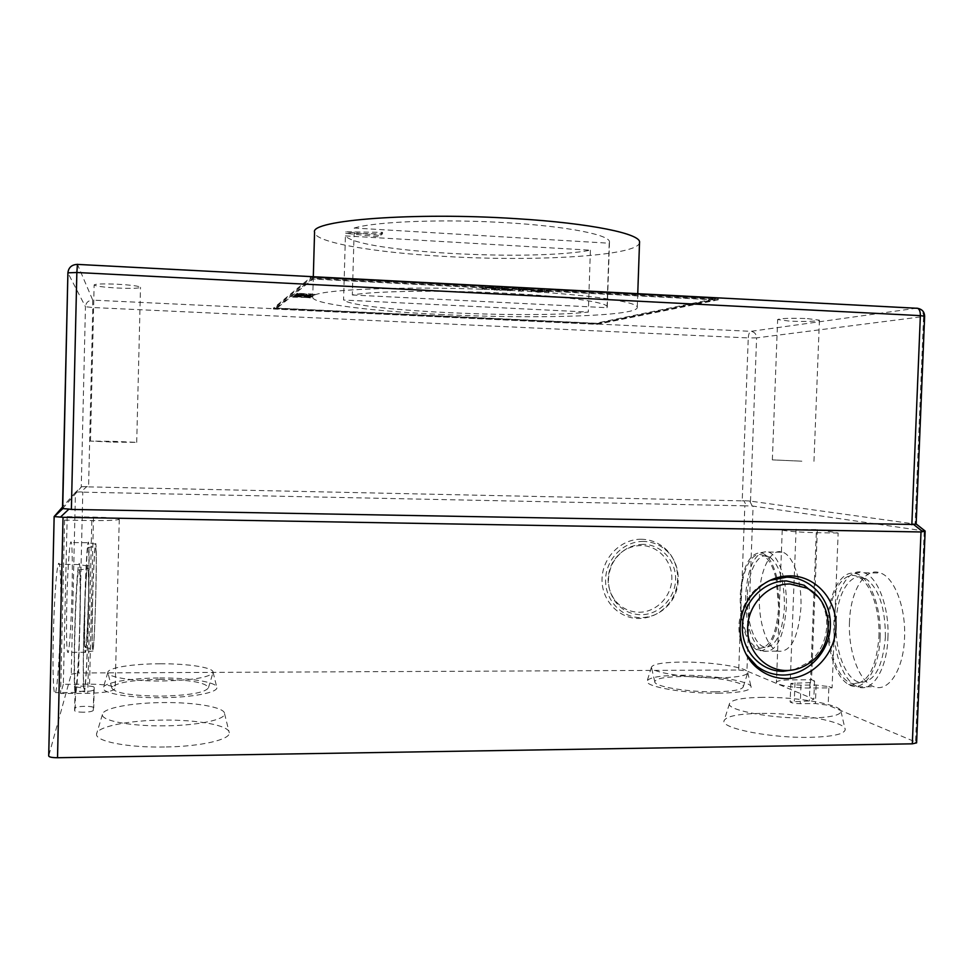 <?xml version="1.0" encoding="UTF-8"?>
<svg xmlns="http://www.w3.org/2000/svg" width="974" height="974" viewBox="0 0 974 974"><rect width="100%" height="100%" fill="white"/><g stroke="black" fill="none" stroke-linecap="round" stroke-linejoin="round"><path stroke-width="0.73" stroke-dasharray="4.87 3.65" d="M354.268 228.026C375.867 221.451 445.471 218.809 508.538 222.863C569.108 226.516 610.954 235.197 609.481 242.246L609.213 243.22L354.268 228.026L352.332 294.988C373.833 290.909 443.28 289.923 506.273 293.259C566.783 296.303 608.653 302.451 607.265 307.066L607.009 307.699L352.332 294.988M639.528 242.453C639.212 255.931 535.761 261.86 445.045 256.43C375.051 252.631 314.139 242.453 314.565 232.238M443.255 314.59C373.334 311.339 312.411 304.022 312.739 297.326C307.76 289.4 411.308 285.041 514.126 290.605C588.637 294.392 639.041 301.94 637.264 307.516C637.118 316.355 533.898 319.131 443.255 314.59M641.294 545.513C628.498 545.854 618.77 551.856 612.086 563.52C606.108 576.279 606.912 588.345 614.521 599.704C620.779 607.788 628.924 611.964 638.956 612.244C655.989 612.427 671.317 596.952 671.829 579.201C672.596 561.45 658.351 545.647 641.294 545.513M643.4 544.356C629.922 544.722 619.647 551.053 612.609 563.349C606.303 576.815 607.155 589.538 615.166 601.518C621.777 610.041 630.361 614.436 640.929 614.728C658.887 614.923 675.043 598.596 675.591 579.871C676.394 561.17 661.395 544.503 643.4 544.356M641.513 539.255C621.266 538.756 602.65 557.201 602.066 578.544C601.189 599.887 618.502 618.6 638.737 618.49C650.315 618.259 660.068 613.644 667.981 604.623C682.226 588.442 680.473 561.012 664.268 547.838C657.669 542.348 650.084 539.474 641.513 539.255M643.51 541.447C624.042 540.984 606.157 558.711 605.597 579.238C604.744 599.753 621.375 617.747 640.831 617.638C651.971 617.419 661.346 612.975 668.955 604.306C682.652 588.746 680.96 562.351 665.388 549.701C659.045 544.405 651.752 541.654 643.51 541.447M794.224 669.698L808.797 662.174C828.582 647.345 832.867 615.105 817.527 596.38M760.195 713.418C737.744 713.845 725.679 716.365 723.999 720.955C721.296 728.406 770.629 738.231 809.966 737.342C832.575 736.734 844.336 734.165 845.225 729.623C846.126 721.637 797.036 712.688 760.195 713.418M762.679 697.335C741.957 697.676 730.865 699.843 729.416 703.825C727.103 710.277 772.467 718.8 808.53 718.106C829.288 717.631 840.112 715.44 841 711.519C841.986 704.64 796.72 696.763 762.679 697.335M718.179 693.22C739.205 692.818 750.187 690.797 751.137 687.145C751.916 681.301 712.347 674.86 680.765 675.238C659.909 675.506 648.684 677.49 647.089 681.179C645.068 686.707 684.819 693.695 718.179 693.22M717.229 677.831C736.478 677.527 746.644 675.81 747.752 672.681L747.752 672.608C748.58 667.519 711.897 661.784 682.567 662.064C663.221 662.283 652.848 664 651.423 667.227L651.423 667.3C650.011 672.121 686.633 678.184 717.229 677.831M715.208 691.796C732.862 691.467 742.225 689.787 743.308 686.731C744.489 681.776 710.57 676.163 683.383 676.492C665.4 676.747 655.855 678.464 654.759 681.654C653.554 686.378 687.181 692.185 715.208 691.796M747.326 596.1C746.169 620.767 754.582 645.884 765.126 647.235C775.901 646.846 782.341 633.477 784.447 607.119C784.484 581.381 779.541 564.677 769.643 557.006C758.904 550.322 748.008 570.326 747.326 596.1M775.949 578.032C772.979 566.442 768.876 559.027 763.628 555.801C752.719 548.971 741.664 569.51 740.958 595.93C739.777 621.217 748.312 646.992 759.014 648.392C769.971 648.027 776.534 634.305 778.676 607.24L776.047 578.434M745.658 595.601C745.487 623.397 750.942 641.683 762.021 650.474L763.579 651.192C776.12 652.811 783.705 638.299 786.322 607.679C787.54 581.32 778.944 555.326 768.535 552.039L766.964 551.588C754.826 552.343 747.728 567.014 745.658 595.601M776.887 577.752C773.076 562.741 767.719 554.376 760.828 552.648C749.079 553.366 742.188 567.72 740.179 595.698C740.009 622.885 745.293 640.782 756.031 649.366C766.781 656.245 778.737 635.973 779.553 607.496L776.996 578.215M885.403 637.106C885.366 607.861 878.913 588.43 866.02 578.799C851.593 569.827 836.922 592.509 836.13 622.471C834.694 650.961 846.077 680.546 860.188 682.397C874.335 682.299 882.736 667.202 885.403 637.106M878.925 637.3C880.204 610.771 871.024 583.779 859.226 577.448C844.555 568.268 829.665 591.571 828.85 622.276C827.389 651.484 838.918 681.837 853.261 683.785C867.651 683.711 876.21 668.225 878.925 637.3M887.923 637.848C889.42 607.581 877.964 577.278 864.267 572.809L861.807 572.115C847.477 569.047 834.815 592.728 833.951 621.826C832.648 649.439 842.084 678.586 855.428 685.708L857.851 686.816C872.059 692.843 886.949 669.832 887.923 637.848M880.106 637.653C881.701 606.12 869.003 575.147 854.855 573.369C840.976 570.338 828.679 593.495 827.827 621.972C826.561 649.001 835.716 677.527 848.646 684.466C862.964 693.598 879.132 670.916 880.106 637.653M759.416 595.698C758.235 621.29 766.623 647.637 777.739 651.168C790.535 652.775 798.254 638.311 800.92 607.752C802.15 581.454 793.36 555.521 782.743 552.221C771.177 547.485 760.17 568.95 759.416 595.698M849.498 621.875C848.062 651.168 859.165 681.922 873.909 686.707C888.41 692.697 903.568 669.759 904.542 637.86C906.064 607.666 894.363 577.436 880.386 572.98C864.924 566.71 850.375 591.035 849.498 621.875M164.436 747.009C127.509 747.74 94.989 741.275 96.548 734.067C96.584 726.701 128.58 720.334 162.634 720.103C197.552 719.579 229.645 725.435 229.292 732.825C230.339 739.68 200.437 746.608 164.436 747.009M164.862 725.837C131.003 726.385 101.113 720.784 102.404 714.563C102.294 708.208 131.697 702.717 163.169 702.571C195.433 702.169 225.031 707.331 224.58 713.723C225.432 719.664 197.856 725.557 164.862 725.837M159.906 679.353C189.406 679.682 205.611 682.433 208.509 687.62C205.745 692.538 189.918 695.375 161.027 696.13C131.125 695.801 114.713 693.086 111.779 687.997C114.908 682.835 130.954 679.962 159.906 679.353M160.235 663.781C188.067 663.598 213.501 667.531 213.087 672.243L213.087 672.34C210.189 677.38 192.986 680.266 161.477 680.996C132.683 681.264 107.128 677.1 107.846 672.535L107.858 672.437C107.688 667.75 132.988 663.769 160.235 663.781M159.821 677.977C189.784 677.721 217.214 682.153 216.861 687.547C217.726 692.599 191.902 697.554 161.136 697.701C129.688 698.078 101.953 693.257 103.183 687.985C103.122 682.616 130.479 678.026 159.821 677.977M84.969 603.527C85.566 576.985 86.966 550.87 87.904 547.558C88.999 546.329 89.243 561.012 88.622 591.62C88.025 617.516 86.649 644.106 85.663 647.552C84.592 649.037 84.361 634.366 84.969 603.527M92.591 603.722C93.212 576.511 94.539 549.762 95.367 546.402C96.329 545.16 96.487 560.208 95.829 591.522C95.221 618.027 93.918 645.251 93.041 648.806C92.104 650.364 91.946 635.328 92.591 603.722M84.787 604.136C85.444 574.891 86.99 546.231 88.013 542.774L88.025 542.737C89.17 537.892 89.486 561.718 88.78 591.084C88.135 619.196 86.649 648.16 85.566 652.263L85.554 652.312C84.373 654.138 84.117 638.08 84.787 604.136M92.518 604.014C93.175 575.391 94.563 547.339 95.428 544.089C96.402 539.34 96.596 562.582 95.89 591.279C95.257 618.734 93.918 647.016 92.993 650.985C92.006 652.909 91.836 637.252 92.518 604.014M79.807 620.353C79.125 650.474 77.372 682.08 76.009 686.914C74.645 692.977 74.024 669.406 74.803 636.679C75.497 605.694 77.287 574.709 78.565 570.107C80.026 563.617 80.574 588.673 79.807 620.353M88.22 620.194C87.514 650.997 85.858 683.346 84.653 688.338C83.435 694.584 82.973 670.453 83.776 636.899C84.507 605.146 86.187 573.406 87.319 568.731C88.622 562.12 88.999 587.772 88.22 620.194M80.026 619.634C79.296 652.276 77.396 686.646 75.911 692.392L75.887 692.465C74.389 699.381 73.683 673.606 74.548 637.52C75.315 603.356 77.287 569.327 78.687 564.518L78.711 564.445C80.282 557.895 80.854 585.301 80.026 619.634M88.305 619.854C87.575 651.74 85.87 685.294 84.616 690.858C83.326 697.822 82.827 672.632 83.679 637.3C84.434 603.843 86.211 570.533 87.392 566.004C88.731 559.575 89.121 586.299 88.305 619.854M72.039 590.975C71.406 619.245 69.641 648.38 68.217 652.337C66.646 654.175 66.171 638.067 66.78 604.038C67.425 574.733 69.251 545.988 70.603 542.542C72.113 537.502 72.758 561.426 72.039 590.975M60.522 619.586C59.804 652.446 57.515 687.06 55.567 692.611C53.607 699.551 52.438 673.704 53.302 637.507C54.045 603.247 56.419 569.12 58.257 564.299C60.339 557.469 61.35 584.997 60.522 619.586M83.618 712.201C78.09 712.164 75.083 711.629 74.596 710.606L75.168 708.074C75.242 705.919 94.222 705.7 93.723 707.855L93.309 710.363C92.567 711.422 89.34 712.043 83.618 712.201M84.105 691.479C78.577 691.418 75.57 690.919 75.071 689.969L75.643 687.62C75.716 685.611 94.697 685.44 94.198 687.449L93.796 689.787C93.054 690.773 89.827 691.333 84.105 691.479M807.336 318.583L819.426 320.178C816.249 321.408 806.387 321.724 789.841 321.152L777.642 319.545C780.673 318.328 790.571 318.011 807.336 318.583M801.858 461.189L772.345 459.874L801.858 461.189M117.026 284.213C131.332 285.041 139.16 286.076 140.5 287.306C139.099 288.377 131.514 288.621 117.769 288.048C103.536 287.233 95.671 286.198 94.137 284.944C95.476 283.872 103.11 283.629 117.026 284.213M113.252 442.099L136.713 442.366L114.092 441.356L90.485 441.1L113.252 442.099M507.332 290.13L509.974 290.264L514.662 288.657L509.889 289.241L501.257 287.951L506.431 289.144L496.728 289.57L509.463 289.388L507.308 290.678L509.974 290.264M531.341 290.459L537.672 291.725L549.555 291.08L542.81 290.094L531.341 290.459L530.903 291.275L537.672 291.725M312.739 295.658L295.268 294.574L302.987 295.171L296.096 295.67L311.631 296.437L304.57 295.244L312.715 296.157L313.007 295.451M275.946 308.064L313.165 277.882L714.709 298.811L595.723 323.258L275.946 308.064L275.922 308.965L313.129 279.039L714.673 299.895L595.698 324.123L275.922 308.965M308.259 294.964L314.833 294.172L296.9 293.271L296.169 293.917L308.247 295.475L314.054 295.207L314.833 294.172M309.647 296.473L293.698 295.828L292.663 296.656L310.097 297.52L294.915 296.571L309.647 296.473M522.612 289.278L518.375 290.702L521.005 290.836L525.266 289.424L531.889 289.546L517.097 288.779L522.612 289.278L518.375 290.702M495.352 289.315L494.062 289.12L497.604 287.768L486.099 287.16L481.74 288.803L484.407 288.937L488.278 287.5L494.39 287.817L491.371 289.047L496.521 289.351L495.34 289.875L494.037 289.68L497.604 287.768M925.3 531.098L752.257 505.993L744.83 505.823L738.718 670.015L78.577 672.997L82.79 492.162L80.964 491.907L86.759 486.623L88.585 486.878L92.786 307.528L748.263 337.929L742.212 500.855L88.585 486.878M744.83 505.823L82.79 492.162M924.216 531.487L915.572 742.018L828.18 705.225L815.396 703.557L800.263 703.703C794.528 703.557 791.156 702.96 790.145 701.901L809.321 700.963L813.826 699.174L746.924 671.013L753.085 506.31M915.572 742.018L916.607 742.87M62.506 508.72L81.573 486.732L75.461 492.357L71.248 674.166L48.712 755.873M71.248 674.166L78.577 672.997M738.718 670.015L746.924 671.013M814.873 593.738L811.537 679.767L814.532 680.948L810.027 682.604L790.851 683.444C791.874 684.418 795.247 684.99 800.981 685.136L816.115 685.026L828.911 686.609L828.18 705.225M828.911 686.609L832.076 687.851L810.271 688.021C795.161 688.228 775.645 684.917 776.436 682.36C776.948 680.838 781.574 680.022 790.304 679.901L811.537 679.767M838.151 533.034L816.285 532.668C801.152 532.449 781.513 530.806 782.244 529.844L817.356 529.552L838.151 533.034L832.076 687.851M817.356 529.552L814.885 593.312M814.532 680.948L813.826 699.174M75.461 492.357L62.531 507.028M67.182 516.658L93.504 517.109C109.149 517.474 117.732 518.18 119.254 519.239C117.611 520.286 108.467 520.725 91.824 520.566L64.588 520.116L67.182 516.658L63.334 684.32L89.571 684.162C105.168 684.308 113.702 685.733 115.175 688.435C113.495 691.26 104.364 692.891 87.757 693.33L60.619 693.537L63.334 684.32M64.588 520.116L60.619 693.537M752.257 505.993L749.663 501.013L915.901 524.17L925.032 531.366M742.212 500.855L743.807 500.685L746.425 505.652M310.596 277.468L718.288 298.726L597.147 323.478L273.487 308.113L310.596 277.468L310.56 278.625L718.252 299.822L718.288 298.726M749.663 501.013L743.807 500.685M81.573 486.732L86.759 486.623M75.777 492.04L80.964 491.907M816.115 685.026L815.396 703.557M810.027 682.604L809.321 700.963M770.057 580.346C763.287 583.073 757.358 587.237 752.269 592.825C736.734 612.512 734.761 633.112 746.364 654.613M718.252 299.822L597.111 324.342L273.463 309.014L310.56 278.625M273.463 309.014L273.487 308.113M597.111 324.342L597.147 323.478M313.129 279.039L313.165 277.882M714.673 299.895L714.709 298.811M595.698 324.123L595.723 323.258M378.642 235.343L345.746 231.8L382.538 232.36L378.642 235.343L378.594 236.828L345.697 233.322L345.746 231.8M345.417 235.891L590.402 250.196C531.475 261.58 358.103 252.083 345.417 235.891L343.579 300.053L588.308 312.07C529.613 318.9 356.399 310.803 343.579 300.053M590.402 250.196L588.308 312.07M609.213 243.22L607.009 307.699M345.697 233.322L382.49 233.87L378.594 236.828M382.49 233.87L382.538 232.36M314.809 294.684L296.9 293.271M296.887 293.795L296.145 294.428L300.26 294.513M300.236 295.025L304.363 294.489M304.351 295L308.247 295.475M305.86 294.781L311.741 295.232L305.787 294.891L305.873 294.27L312.484 294.27L305.873 294.27M298.361 294.367L304.217 294.367L300.723 294.83L298.263 294.489L298.714 293.588L304.229 293.856L298.373 293.856M312.995 295.962L295.268 294.574M295.012 295.28L302.987 295.171M302.963 295.682L298.86 295.292M298.848 295.804L294.172 295.451M294.038 296.072L296.096 295.67M296.145 296.096L296.875 295.487M296.863 295.986L303.462 295.451M303.438 295.95L311.595 296.96L311.948 296.206M311.936 296.717L304.57 295.244M304.558 295.755L312.715 296.157M309.635 296.985L293.698 295.828M293.685 296.339L292.663 296.656M292.65 297.155L310.097 297.52M310.085 298.02L310.365 297.326M310.353 297.825L294.915 296.571M294.903 297.07L295.475 296.12M295.463 296.632L311.619 296.62M311.595 297.119L309.537 296.388M537.648 292.273L549.019 291.396M548.995 291.944L542.81 290.094M542.798 290.654L531.317 291.007M533.971 291.141L546.877 291.518L538.232 292.09L533.569 291.396L533.983 290.593L546.901 290.958L538.257 291.543L533.983 290.593M518.351 291.25L521.005 290.836M520.993 291.384L525.266 289.424M525.254 289.972L531.317 289.728M531.293 290.289L531.889 289.546M531.865 290.106L517.097 288.779M516.524 289.522L522.588 289.838M509.95 290.812L514.662 288.657M514.649 289.217L511.995 288.511M511.971 289.071L509.889 289.241M509.865 289.802L506.663 288.681M506.638 289.241L502.84 288.036M502.827 288.596L501.257 287.951M501.744 288.754L503.424 288.341M503.412 288.901L506.431 289.144M506.407 289.704L496.728 289.57M496.716 290.13L499.808 289.741M499.796 290.289L509.463 289.388M509.451 289.948L507.308 290.678M497.58 288.328L486.099 287.16M486.075 287.732L481.74 288.803M481.728 289.351L484.407 288.937M484.382 289.497L488.278 287.5M488.266 288.06L494.39 287.817M494.378 288.377L491.346 289.607L494.329 289.473M494.305 290.033L496.484 289.558M496.472 290.118L496.521 289.351M496.509 289.911L495.34 289.875M75.083 689.909L74.596 710.545M916.644 308.174L750.978 331.33L92.725 300.126L77.433 264.295L916.644 308.174M77.433 264.295C71.772 264.551 68.594 267.412 67.9 272.866L85.456 306.713L81.256 487.049M750.491 501.318L756.603 337.881L923.583 316.538L915.097 524.304M924.643 316.233L923.583 316.538C923.462 312.228 921.501 309.488 917.727 308.32M756.603 337.881L748.263 337.929C748.556 334.119 749.456 331.927 750.978 331.33C754.509 331.878 756.384 334.07 756.603 337.881M92.725 300.126L92.786 307.528L85.456 306.713C85.98 302.537 88.403 300.345 92.725 300.126M93.504 517.109L89.571 684.162M91.824 520.566L87.757 693.33M816.285 532.668L813.972 592.387M813.947 592.935L810.271 688.021M796.087 529.186L790.304 679.901M94.198 687.498L93.711 707.903M75.643 687.62L75.168 708.074M93.796 689.787L93.309 710.363M795.003 682.701L794.297 701.097M800.981 685.136L800.263 703.703M313.311 276.726L312.739 297.326M614.521 599.704L615.166 601.518M811.184 661.748L808.797 662.174M729.416 703.825L723.999 720.955M747.752 672.608L751.137 687.145M743.308 686.731L747.752 672.681M765.126 647.235L759.014 648.392M756.031 649.366L762.021 650.474M866.02 578.799L859.226 577.448M854.855 573.369L861.807 572.115M763.579 651.192L777.739 651.168M857.851 686.816L873.909 686.707M102.404 714.563L96.548 734.067M208.509 687.62L213.087 672.34M213.087 672.243L216.861 687.547M87.904 547.558L95.367 546.402M95.428 544.089L88.025 542.737L70.603 542.542M76.009 686.914L84.653 688.338M84.616 690.858L75.911 692.392M85.554 652.312L68.217 652.337M75.887 692.465L55.567 692.611M75.071 689.969L74.596 710.606M813.972 461.323L819.426 320.178M136.713 442.366L140.5 287.306M90.485 441.1L94.137 284.944M772.345 459.874L777.642 319.545M119.254 519.239L115.175 688.435M782.244 529.844L780.454 576.851M780.418 577.594L776.436 682.36M94.198 687.449L93.723 707.855M790.851 683.444L790.145 701.901M78.687 564.518L58.257 564.299M87.392 566.004L78.711 564.445M78.565 570.107L87.319 568.731M92.993 650.985L85.566 652.263M85.663 647.552L93.041 648.806M107.858 672.437L103.183 687.985M111.779 687.997L107.846 672.535M224.58 713.723L229.292 732.825M864.267 572.809L880.386 572.98M768.535 552.039L782.743 552.221M848.646 684.466L855.428 685.708M860.188 682.397L853.261 683.785M760.828 552.648L766.964 551.588M769.643 557.006L763.628 555.801M654.759 681.654L651.423 667.3M651.423 667.227L647.089 681.179M841 711.519L845.225 729.623M752.269 592.825L754.071 592.277M665.388 549.701L664.268 547.838M668.955 604.306L667.981 604.623M637.751 293.685L637.264 307.516M609.481 242.246L607.265 307.066"/><path stroke-width="1.46" d="M313.311 276.726L314.565 232.238C309.683 220.246 413.512 211.882 516.451 218.687C591.048 223.229 641.416 233.918 639.528 242.453L637.751 293.685M786.675 670.489C795.636 670.356 803.806 667.446 811.184 661.748C835.777 643.863 833.233 600.459 806.752 588.113L789.987 583.986C768.34 583.596 748.361 603.88 747.655 627.195C746.62 650.51 765.053 670.794 786.675 670.489M817.527 596.38L804.159 585.264L786.639 580.93C764.018 580.516 743.113 601.701 742.383 626.075C741.311 650.437 760.597 671.622 783.193 671.305L794.224 669.698M786.359 678.586C812.024 678.598 835.095 654.613 835.972 627.378C837.238 600.13 816.017 575.951 790.291 575.865C776.302 575.987 764.225 581.466 754.071 592.277C733.617 613.766 736.101 652.702 758.856 669.26C767.037 675.445 776.205 678.561 786.359 678.586M746.364 654.613L756.822 666.143C764.614 672.048 773.356 675.006 783.047 675.043C807.495 675.067 829.507 652.227 830.347 626.258C831.54 600.301 811.293 577.265 786.785 577.18L770.057 580.346M916.607 742.87L912.321 743.832L921.002 531.962L925.142 531.037L916.607 742.87M62.531 507.028L54.142 516.573L63.03 517.304L57.527 757.723L912.321 743.832M57.527 757.723C52.109 757.699 49.175 757.127 48.7 755.982L54.154 516.561M63.03 517.304L921.002 531.962M54.337 516.403L62.713 508.562L67.9 272.83L76.849 272.501L71.382 509.439L68.984 509.073L60.631 516.938M922.768 531.707L913.6 524.475L71.382 509.439M913.6 524.475L916.144 523.951M62.713 508.562L68.984 509.073M911.847 524.73L920.369 315.637L76.849 272.501L77.433 264.295M924.643 316.233C924.46 311.899 922.147 309.269 917.727 308.32L916.644 308.174L917.727 308.32C919.517 309.342 920.406 311.777 920.369 315.637L924.643 316.233L916.157 523.902M806.752 588.113L804.159 585.264M915.986 523.829L925.142 531.037M54.142 516.573L48.7 755.982M54.751 516.183L63.127 508.343M917.727 308.32L77.323 264.392C71.711 264.672 68.57 267.485 67.9 272.83L62.494 508.745M780.454 576.851L780.418 577.594M756.822 666.143L758.856 669.26"/></g></svg>
